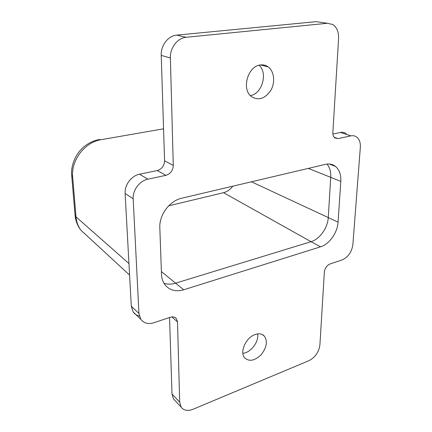 <?xml version="1.0" encoding="UTF-8"?>
<svg xmlns="http://www.w3.org/2000/svg" width="432" height="432" viewBox="0 0 432 432"><rect width="100%" height="100%" fill="white"/><g stroke="black" fill="none" stroke-linecap="round" stroke-linejoin="round"><path stroke-width="0.65" d="M332.894 134.039L340.47 132.467C342.641 132.041 344.563 132.424 346.232 133.618M169.56 317.504L171.99 394.022L173.432 398.871L175.09 400.642M139.331 315.997C136.723 315.452 134.671 314.129 133.18 312.028L131.296 306.239L125.118 193.439C124.465 184.972 131.447 175.705 139.547 174.226L157.297 170.532C161.86 169.096 164.284 165.85 164.576 160.807L173.281 165.418L170.375 57.996C169.9 47.893 177.536 37.903 186.133 37.292L327.321 23.285L332.672 24.462C336.836 27.27 338.801 31.979 338.58 38.594L332.861 132.494C332.764 134.957 333.428 136.771 334.854 137.938L338.067 138.607L350.876 135.875C353.063 135.437 354.991 135.815 356.665 137.02C359.375 139.201 360.601 142.625 360.331 147.296L352.879 244.588C351.74 252.104 348.138 257.218 342.074 259.94L330.043 263.957C326.808 265.41 324.913 268.099 324.356 272.02L319.912 344.882C318.881 352.112 315.209 357.388 308.88 360.704L193.023 409.271C187.736 411.286 183.762 410.551 181.105 407.057L179.674 402.154L177.509 321.894L176.494 318.746C175.041 316.958 172.984 316.462 170.316 317.255L153.835 322.753C148.219 324.421 143.883 323.282 140.832 319.334L138.947 313.47L133.175 198.828C132.548 190.204 139.666 180.733 147.874 179.188L165.866 175.349C170.494 173.864 172.962 170.554 173.281 165.418M320.62 22.28L316.359 21.643L176.683 35.132C168.199 35.716 160.709 45.49 161.222 55.393L164.576 160.807M250.366 95.602C262.084 93.884 268.159 72.997 259.038 65.248M242.87 353.3C250.7 352.82 259.119 341.707 257.639 333.882M320.576 246.802C329.335 244.231 337.516 232.648 338.062 222.14L340.799 181.391C341.14 174.755 339.374 169.771 335.513 166.433C332.656 164.198 329.265 163.512 325.345 164.376L181.634 198.245C169.711 200.734 159.073 215.033 159.824 227.723L161.487 274.282C161.665 278.424 162.842 281.939 165.013 284.834C169.657 290.358 175.894 292.01 183.719 289.786L320.576 246.802L311.029 241.688L175.473 283.214C171.396 284.44 167.562 284.461 163.966 283.268M327.013 164.084C329.778 167.443 331.015 171.839 330.739 177.277L328.277 217.453C327.796 227.821 319.729 239.209 311.029 241.688L223.549 192.683C227.237 191.689 230.299 189.524 232.74 186.203M260.534 64.957C247.801 65.842 241.186 89.494 251.505 96.644C258.687 100.888 265.156 98.744 270.907 90.207C275.422 82.242 274.196 71.221 268.126 66.868C265.869 65.254 263.336 64.616 260.534 64.957M254.993 334.557C245.927 337.543 239.447 352.064 244.604 357.761C249.151 361.87 254.632 360.898 261.052 354.829C266.636 347.819 267.781 341.62 264.481 336.242C262.197 333.731 259.033 333.169 254.993 334.557M168.728 205.816L223.549 192.683M338.062 222.14L251.44 181.796M183.719 289.786L161.39 271.571M308.318 168.388L340.799 181.391M334.179 137.29L338.067 138.607M340.47 132.467L350.876 135.875M171.99 394.022L179.674 402.154M171.85 316.91L177.509 321.894M131.296 306.239L138.947 313.47M125.118 193.439L133.175 198.828M139.547 174.226L147.874 179.188M157.297 170.532L165.866 175.349M161.222 55.393L170.375 57.996M176.683 35.132L186.133 37.292M316.359 21.643L327.321 23.285M98.815 139.628L101.185 139.671L163.555 128.817M71.696 175.311L72.673 177.071C70.87 160.38 84.796 142.063 101.185 139.671M87.626 236.353L80.757 230.045C77.506 225.731 75.611 220.833 75.065 215.341L76.005 216.864L72.673 177.071M80.757 230.045L80.725 230.002C78.025 226.174 76.453 221.794 76.005 216.864L128.957 263.547M329.303 164.03L335.513 166.433M260.469 64.962L268.126 66.868M262.175 334.481L264.481 336.242M173.432 398.871L181.105 407.057M175.057 317.482L176.494 318.746M133.18 312.028L140.832 319.334M75.065 215.341L71.728 175.732C70.691 167.098 74.444 156.514 81.07 149.488C85.99 144.374 91.913 141.086 98.852 139.622M80.725 230.002L129.589 275.081"/></g></svg>
